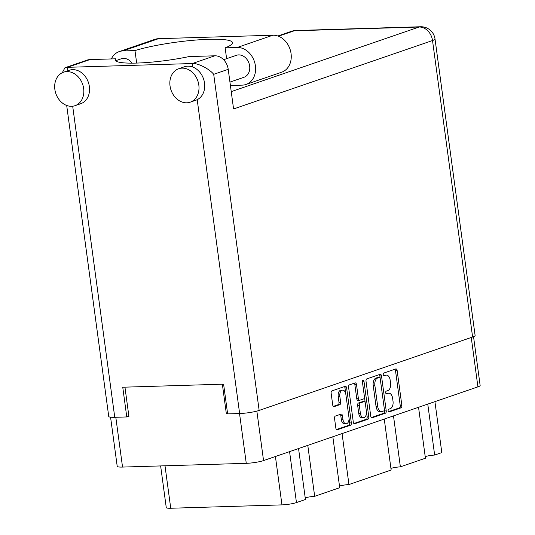 <?xml version="1.0" encoding="UTF-8"?>
<svg xmlns="http://www.w3.org/2000/svg" width="535" height="535" viewBox="0 0 535 535"><rect width="100%" height="100%" fill="white"/><g stroke="black" fill="none" stroke-linecap="round" stroke-linejoin="round"><path stroke-width="0.8" d="M342.688 390.129L341.042 390.175A5.31 3.076 88.3 0 0 340.501 390.276A5.31 3.076 88.3 0 0 338.2 396.515L339.845 396.462A5.31 3.076 88.3 0 1 342.146 390.229A5.31 3.076 88.3 0 1 342.688 390.129A5.31 3.076 88.3 0 1 345.851 394.402L348.967 417.447A5.31 3.076 88.3 0 1 346.125 423.787A5.31 3.076 88.3 0 1 342.968 419.514L342.447 415.675A1.986 1.15 88.3 0 0 341.263 414.077A1.986 1.15 88.3 0 0 341.062 414.11L335.398 416.063A1.986 1.15 88.3 0 0 334.535 418.39L335.866 428.214A1.986 1.15 88.3 0 0 337.05 429.812A1.986 1.15 88.3 0 0 337.251 429.772L350.485 425.225A1.986 1.15 88.3 0 0 351.348 422.891L346.613 387.875A1.986 1.15 88.3 0 0 345.429 386.277A1.986 1.15 88.3 0 0 345.229 386.317L331.988 390.871A1.986 1.15 88.3 0 0 331.132 393.198L332.737 405.069A1.986 1.15 88.3 0 0 333.92 406.66A1.986 1.15 88.3 0 0 334.121 406.627L339.785 404.681A1.986 1.15 88.3 0 0 340.641 402.347L339.845 396.462M363.004 380.204A1.391 0.802 88.3 0 0 362.402 381.836L364.402 396.622A1.986 1.15 88.3 0 1 363.546 398.949L359.787 400.24A1.986 1.15 88.3 0 1 359.58 400.28A1.986 1.15 88.3 0 1 358.403 398.682L356.484 384.484A1.986 1.15 88.3 0 0 355.3 382.886A1.986 1.15 88.3 0 0 355.1 382.926L349.435 384.872A1.986 1.15 88.3 0 0 348.573 387.2L353.307 422.215A1.986 1.15 88.3 0 0 354.491 423.814A1.986 1.15 88.3 0 0 354.692 423.773L367.926 419.226A1.986 1.15 88.3 0 0 368.789 416.892L363.974 381.294A1.391 0.802 88.3 0 0 363.145 380.178A1.391 0.802 88.3 0 0 363.004 380.204M366.014 381.201L370.748 416.217A1.986 1.15 88.3 0 0 371.932 417.815A1.986 1.15 88.3 0 0 372.133 417.781L385.367 413.227A1.986 1.15 88.3 0 0 386.23 410.893L381.495 375.878A1.986 1.15 88.3 0 0 380.311 374.286A1.986 1.15 88.3 0 0 380.111 374.319L366.876 378.874A1.986 1.15 88.3 0 0 366.014 381.201M473.542 336.669L480.142 385.494A12.532 1.806 172.3 0 1 477.922 386.858L263.548 460.582A12.532 1.806 172.3 0 1 246.267 463.33L122.542 467.075A12.532 1.806 172.3 0 1 117.212 466.319L110.564 417.186M390.276 408.693L388.731 409.221A1.391 0.802 88.3 0 0 388.116 410.733A1.391 0.802 88.3 0 0 388.958 411.97A1.391 0.802 88.3 0 0 389.099 411.943L401.016 407.844A1.986 1.15 88.3 0 0 401.872 405.517L397.144 370.501A1.986 1.15 88.3 0 0 395.96 368.903A1.986 1.15 88.3 0 0 395.76 368.943L383.836 373.035A1.391 0.802 88.3 0 0 383.227 374.547A1.391 0.802 88.3 0 0 384.063 375.791A1.391 0.802 88.3 0 0 384.21 375.764L385.748 375.229A6.346 3.685 88.3 0 1 386.397 375.109A6.346 3.685 88.3 0 1 390.182 380.224L390.577 383.14A6.346 3.685 88.3 0 1 387.828 390.597L386.283 391.132A1.391 0.802 88.3 0 0 385.668 392.636A1.391 0.802 88.3 0 0 386.511 393.88A1.391 0.802 88.3 0 0 386.651 393.854L388.196 393.325A6.346 3.685 88.3 0 1 388.845 393.205A6.346 3.685 88.3 0 1 392.623 398.314L393.018 401.23A6.346 3.685 88.3 0 1 390.276 408.693M227.549 413.374L226.352 413.789L227.602 413.749M226.352 413.789L222.353 384.204M127.223 416.785L128.948 416.738L124.949 387.153M434.922 401.651L441.81 452.59L434.654 455.051A8.286 1.197 -7.7 0 0 425.198 456.576M427.766 404.112L434.654 455.051M298.55 448.544L305.438 499.489L296.457 502.579A10.506 1.518 172.3 0 1 281.958 504.88L170.739 508.25A10.506 1.518 172.3 0 1 166.265 507.615L160.634 465.925M307.786 445.374L314.674 496.313A8.286 1.197 -7.7 0 0 305.217 497.838M332.83 436.761L339.718 487.699L314.674 496.313M342.066 433.584L348.954 484.529A8.286 1.197 -7.7 0 0 339.498 486.047M384.257 419.072L391.145 470.018L348.954 484.529M393.486 415.896L400.374 466.841A8.286 1.197 -7.7 0 0 390.918 468.366M418.537 407.282L425.425 458.228L400.374 466.841M388.845 393.205L387.2 393.252A6.346 3.685 88.3 0 0 386.551 393.372L388.196 393.325M385.982 393.566L386.551 393.372M386.397 375.109L384.752 375.162A6.346 3.685 88.3 0 0 384.103 375.282L385.748 375.229M383.535 375.476L384.103 375.282M388.43 411.656L399.371 407.897A1.986 1.15 88.3 0 0 400.227 405.563L395.499 370.548A1.986 1.15 88.3 0 0 394.924 369.224M380.178 378.365L379.85 375.931A1.986 1.15 88.3 0 0 379.275 374.607M371.323 417.541L383.722 413.274A1.986 1.15 88.3 0 0 384.585 410.947L384.384 409.496M383.769 410.927A1.391 0.802 88.3 0 0 384.371 409.295L380.211 378.559A1.391 0.802 88.3 0 0 379.389 377.442A1.391 0.802 88.3 0 0 379.241 377.469L377.616 378.031A6.346 3.685 88.3 0 0 374.868 385.488L377.71 406.5A6.346 3.685 88.3 0 0 381.488 411.609A6.346 3.685 88.3 0 0 382.144 411.489L383.769 410.927M377.884 377.509A1.391 0.802 88.3 0 0 377.743 377.489A1.391 0.802 88.3 0 0 377.596 377.516L379.241 377.469M381.488 411.609L379.843 411.656A6.346 3.685 88.3 0 1 376.065 406.546L373.223 385.534A6.346 3.685 88.3 0 1 375.971 378.078L377.596 377.516M366.442 411.743L367.144 416.946A1.986 1.15 88.3 0 1 366.281 419.273L353.882 423.539M358.142 400.294A1.986 1.15 88.3 0 1 357.935 400.327A1.986 1.15 88.3 0 1 356.758 398.736L354.839 384.531A1.986 1.15 88.3 0 0 354.264 383.207M364.429 396.856L365.258 403.002M360.396 413.421A5.31 3.076 88.3 0 0 363.553 417.688A5.31 3.076 88.3 0 0 366.395 411.355L365.298 403.236A1.986 1.15 88.3 0 0 364.114 401.638A1.986 1.15 88.3 0 0 363.914 401.671L360.155 402.969A1.986 1.15 88.3 0 0 359.293 405.296L360.396 413.421L358.751 413.468A5.31 3.076 88.3 0 0 361.907 417.741L363.553 417.688M362.677 401.711A1.986 1.15 88.3 0 0 362.469 401.685A1.986 1.15 88.3 0 0 362.269 401.725L363.914 401.671M358.751 413.468L357.647 405.349A1.986 1.15 88.3 0 1 358.51 403.015L362.269 401.725M346.125 423.787L344.48 423.834A5.31 3.076 88.3 0 1 341.317 419.567L340.802 415.722A1.986 1.15 88.3 0 0 340.227 414.398M333.305 406.393L338.14 404.728A1.986 1.15 88.3 0 0 338.996 402.394L338.2 396.515M345.791 394.014L344.968 387.928A1.986 1.15 88.3 0 0 344.393 386.604M336.435 429.538L348.84 425.271A1.986 1.15 88.3 0 0 349.703 422.944L349.007 417.842M198.819 85.032A17.682 14.177 -109 0 0 178.67 68.747A17.682 14.177 -109 0 0 170.03 85.908A17.682 14.177 -109 0 0 190.172 102.192A17.682 14.177 -109 0 0 198.819 85.032M190.172 102.192L195.89 100.226A17.682 14.177 -109 0 0 197.201 99.684A17.682 14.177 -109 0 0 204.53 83.072A17.682 14.177 -109 0 0 192.781 67.035A17.682 14.177 -109 0 0 184.388 66.781L178.67 68.747M83.654 88.522A17.682 14.177 -109 0 0 63.504 72.238A17.682 14.177 -109 0 0 54.858 89.392A17.682 14.177 -109 0 0 75.007 105.683A17.682 14.177 -109 0 0 83.654 88.522M75.007 105.683L80.718 103.716A17.682 14.177 -109 0 0 89.365 86.556A17.682 14.177 -109 0 0 69.216 70.272L63.504 72.238M115.941 60.615L121.244 58.79A11.623 9.316 71 0 1 131.991 63.15M223.603 59.706L236.41 55.306A11.623 9.316 71 0 1 249.651 66.006A11.623 9.316 71 0 1 243.967 77.281L229.943 82.102M136.666 63.076L134.974 50.578L122.889 50.939L158.541 38.681A19.2 15.388 71 0 0 154.842 39.349L119.185 51.614A19.2 15.388 71 0 1 122.889 50.939M111.36 58.93A19.2 15.388 71 0 1 119.185 51.614M67.898 70.727L67.437 67.323L64.949 67.738L87.225 60.074A14.144 11.342 71 0 1 89.947 59.579L67.437 67.323L192.312 63.538C197.569 62.869 209.332 68.794 213.706 74.311L259.147 410.425A14.144 2.04 172.3 0 1 239.633 413.528L227.622 413.889L223.603 384.163L122.749 387.22L126.768 416.946L114.757 417.307A14.144 2.04 172.3 0 1 108.739 416.451L66.688 105.462M192.781 67.035L192.312 63.538L214.823 55.8L189.076 56.576A50.524 7.296 -7.7 0 1 115.226 60.02A50.524 7.296 -7.7 0 1 115.694 58.803L89.947 59.579M214.823 55.8A14.144 11.342 71 0 1 228.218 69.323L233.574 108.959L432.521 40.54L472.606 337.017L259.147 410.425M126.768 416.946L128.881 416.217M231.234 91.632L419.126 27.017A14.144 11.342 71 0 1 432.521 40.54A14.144 2.04 172.3 0 0 435.022 38.995L475.107 335.472A14.144 2.04 172.3 0 1 472.606 337.017M116.001 61.07L115.694 58.803M64.949 67.738L62.267 72.747M226.606 58.676L225.148 47.842L237.232 47.481A19.2 15.388 71 0 1 254.981 63.545A19.2 15.388 71 0 1 246.02 84.463A19.2 15.388 71 0 1 242.322 85.132L230.404 85.493M237.232 47.481L272.883 35.216A19.2 15.388 71 0 1 290.632 51.286A19.2 15.388 71 0 1 281.671 72.198L246.02 84.463M225.148 47.842A55.58 8.025 -7.7 0 0 232.504 42.666A55.58 8.025 -7.7 0 0 195.576 40.072A55.58 8.025 -7.7 0 0 134.974 50.578M272.883 35.216L158.541 38.681M263.548 460.582L256.86 411.107M477.922 386.858L471.248 337.485M122.542 467.075L115.807 417.273M246.267 463.33L239.533 413.528M165.001 465.791L170.739 508.25M275.418 456.502L281.958 504.88M289.569 451.634L296.457 502.579M395.499 370.548L397.144 370.501M400.227 405.563L401.872 405.517M399.371 407.897L401.016 407.844M379.85 375.931L381.495 375.878M384.585 410.947L386.23 410.893M383.722 413.274L385.367 413.227M371.725 417.788L372.133 417.781M375.971 378.078L377.616 378.031M373.223 385.534L374.868 385.488M376.065 406.546L377.71 406.5M366.281 419.273L367.926 419.226M354.284 423.787L354.692 423.773M354.839 384.531L356.484 384.484M356.758 398.736L358.403 398.682M362.389 381.341L363.974 381.294M367.144 416.946L368.789 416.892M358.51 403.015L360.155 402.969M357.647 405.349L359.293 405.296M340.802 415.722L342.447 415.675M341.317 419.567L342.968 419.514M338.996 402.394L340.641 402.347M338.14 404.728L339.785 404.681M333.713 406.64L334.121 406.627M344.968 387.928L346.613 387.875M349.703 422.944L351.348 422.891M348.84 425.271L350.485 425.225M336.843 429.786L337.251 429.772M239.633 413.528L197.201 99.684M72.693 106.218L114.757 417.307M435.022 38.995A14.144 14.144 0 0 0 420.577 26.75A14.144 8.206 88.3 0 0 419.126 27.017L294.25 30.796L278.474 36.226M228.218 69.323L213.706 74.311M291.528 31.291A14.144 11.342 71 0 1 294.25 30.796A14.144 8.206 88.3 0 1 295.701 30.528A14.144 14.144 0 0 0 291.528 31.291L277.852 35.999M377.743 377.489L379.389 377.442M357.935 400.327L359.58 400.28M362.469 401.685L364.114 401.638M420.577 26.75L295.701 30.528"/></g></svg>
